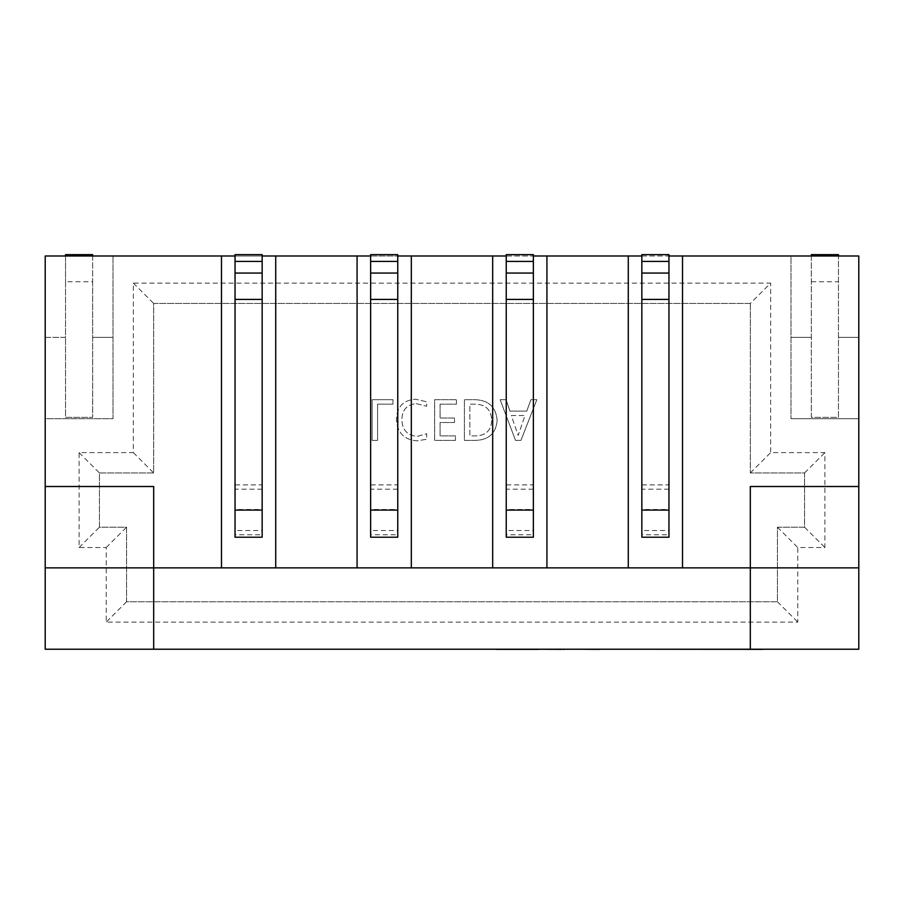 <?xml version="1.0" encoding="UTF-8"?>
<svg xmlns="http://www.w3.org/2000/svg" width="904" height="904" viewBox="0 0 904 904"><rect width="100%" height="100%" fill="white"/><g stroke="black" fill="none" stroke-linecap="round" stroke-linejoin="round"><path stroke-width="0.68" stroke-dasharray="4.52 3.39" d="M515.506 440.372L520.953 440.372L536.829 399.692L530.874 399.692L526.761 411.094L509.958 411.094L506.07 399.692L500.127 399.692L515.506 440.372L520.953 440.372L536.829 399.692L530.874 399.692L526.761 411.094L509.958 411.094L506.07 399.692L500.127 399.692L515.506 440.372M750.32 303.45L750.32 472.95L804.56 472.95L804.56 527.19L777.44 527.19L777.44 601.77L126.56 601.77L126.56 527.19L99.44 527.19L99.44 472.95L153.68 472.95L153.68 303.45L750.32 303.45L750.32 472.95L804.56 472.95L804.56 527.19L777.44 527.19L777.44 601.77L126.56 601.77L126.56 527.19L99.44 527.19L99.44 472.95L153.68 472.95L153.68 303.45L750.32 303.45L770.66 283.11L133.34 283.11L133.34 452.61L79.1 452.61L79.1 547.53L106.22 547.53L106.22 622.11L797.78 622.11L797.78 547.53L824.9 547.53L824.9 452.61L770.66 452.61L770.66 283.11M262.16 489.166L235.04 489.166L235.04 484.894L262.16 484.894L262.16 534.784L235.04 534.784L235.04 530.524L262.16 530.524L262.16 484.894M235.04 484.894L235.04 534.784M397.76 489.166L370.64 489.166L370.64 484.894L397.76 484.894L397.76 534.784L370.64 534.784L370.64 530.524L397.76 530.524L397.76 484.894M370.64 484.894L370.64 534.784M533.36 489.166L506.24 489.166L506.24 484.894L533.36 484.894L533.36 534.784L506.24 534.784L506.24 530.524L533.36 530.524L533.36 484.894M506.24 484.894L506.24 534.784M668.96 489.166L641.84 489.166L641.84 484.894L668.96 484.894L668.96 534.784L641.84 534.784L641.84 530.524L668.96 530.524L668.96 484.894M641.84 484.894L641.84 534.784M497.143 420.541C496.104 407.286 488.872 400.336 475.459 399.692L464.407 399.692L464.407 440.372L475.877 440.372C488.849 439.841 495.946 433.231 497.143 420.541C496.104 407.286 488.872 400.336 475.459 399.692L464.407 399.692L464.407 440.372L475.877 440.372C488.849 439.841 495.946 433.231 497.143 420.541M440.09 404.156L456.463 404.156L456.463 399.692L434.632 399.692L434.632 440.372L455.469 440.372L455.469 435.897L440.09 435.897L440.09 422.507L454.486 422.507L454.486 418.043L440.09 418.043L440.09 404.156L456.463 404.156L456.463 399.692L434.632 399.692L434.632 440.372L455.469 440.372L455.469 435.897L440.09 435.897L440.09 422.507L454.486 422.507L454.486 418.043L440.09 418.043L440.09 404.156M416.258 403.659L426.699 406.258L426.699 401.794L415.501 399.195C403.263 400.156 396.901 406.834 396.438 419.264C397.093 432.53 403.986 439.739 417.128 440.858L426.699 439.254L426.699 433.796L417.173 436.395C407.218 435.389 402.122 429.796 401.896 419.592C402.065 409.93 406.856 404.619 416.258 403.659L426.699 406.258L426.699 401.794L415.501 399.195C403.263 400.156 396.901 406.834 396.438 419.264C397.093 432.53 403.986 439.739 417.128 440.858L426.699 439.254L426.699 433.796L417.173 436.395C407.218 435.389 402.122 429.796 401.896 419.592C402.065 409.93 406.856 404.619 416.258 403.659M377.589 404.156L392.969 404.156L392.969 399.692L372.132 399.692L372.132 440.372L377.589 440.372L377.589 404.156L392.969 404.156L392.969 399.692L372.132 399.692L372.132 440.372L377.589 440.372L377.589 404.156M641.84 536.965L668.96 536.965L641.84 537.202L641.84 254.634L668.96 254.634L668.96 255.99L641.84 255.99M628.28 255.99L628.28 567.87M682.52 567.87L682.52 255.99M668.96 536.965L668.96 255.99M506.24 536.965L533.36 536.965L506.24 537.202L506.24 254.634L533.36 254.634L533.36 255.99L506.24 255.99M492.68 255.99L492.68 567.87M546.92 567.87L546.92 255.99M533.36 536.965L533.36 255.99M370.64 536.965L397.76 536.965L370.64 537.202L370.64 254.634L397.76 254.634L397.76 255.99L370.64 255.99M357.08 255.99L357.08 567.87M411.32 567.87L411.32 255.99M397.76 536.965L397.76 255.99M235.04 536.965L262.16 536.965L235.04 537.202L235.04 254.634L262.16 254.634L262.16 255.99L235.04 255.99M221.48 255.99L221.48 567.87M275.72 567.87L275.72 255.99M262.16 536.965L262.16 255.99M811.34 255.99L791 255.99L791 418.71L791 255.99L92.66 255.99L92.66 417.354L65.54 417.354L65.54 337.35L45.2 337.35L45.2 418.71L113 418.71L113 255.99L113 418.71L45.2 418.71L45.2 649.23L858.8 649.23L858.8 255.99L838.46 255.99L838.46 417.354L811.34 417.354L811.34 255.99L838.46 255.99M45.2 486.51L153.68 486.51L153.68 649.23M858.8 486.51L750.32 486.51L750.32 649.23M791 337.35L811.34 337.35L791 337.35M791 418.71L858.8 418.71L791 418.71M65.54 255.99L45.2 255.99L45.2 337.35L65.54 337.35L65.54 255.99L92.66 255.99M113 337.35L92.66 337.35L113 337.35M750.32 472.95L770.66 452.61M804.56 472.95L824.9 452.61M133.34 283.11L153.68 303.45M804.56 527.19L824.9 547.53M133.34 452.61L153.68 472.95M777.44 527.19L797.78 547.53M79.1 452.61L99.44 472.95M777.44 601.77L797.78 622.11M79.1 547.53L99.44 527.19M126.56 601.77L106.22 622.11M106.22 547.53L126.56 527.19M858.8 567.87L45.2 567.87M92.66 281.754L92.66 417.354L65.54 417.354L65.54 281.754L92.66 281.754L92.66 254.634L65.54 254.634L65.54 281.754M838.46 337.35L858.8 337.35L838.46 337.35M811.34 254.634L811.34 417.354L838.46 417.354L838.46 254.634L811.34 254.634M235.04 299.416L262.16 299.416M262.16 534.784L262.16 530.524M235.04 489.166L235.04 509.506L262.16 509.506M262.16 510.184L235.04 510.184L235.04 509.506M235.04 510.184L235.04 530.524M370.64 299.416L397.76 299.416M397.76 534.784L397.76 530.524M370.64 489.166L370.64 509.506L397.76 509.506M397.76 510.184L370.64 510.184L370.64 509.506M370.64 510.184L370.64 530.524M506.24 299.416L533.36 299.416M533.36 534.784L533.36 530.524M506.24 489.166L506.24 509.506L533.36 509.506M533.36 510.184L506.24 510.184L506.24 509.506M506.24 510.184L506.24 530.524M641.84 299.416L668.96 299.416M668.96 534.784L668.96 530.524M641.84 489.166L641.84 509.506L668.96 509.506M668.96 510.184L641.84 510.184L641.84 509.506M641.84 510.184L641.84 530.524M511.325 415.557L524.93 415.557L518.184 435.412L511.325 415.557L524.93 415.557L518.184 435.412L511.325 415.557M491.686 420.428C491.222 430.406 485.945 435.57 475.854 435.897L469.854 435.897L469.854 404.156L475.64 404.156C485.968 404.63 491.313 410.054 491.686 420.428C491.222 430.406 485.945 435.57 475.854 435.897L469.854 435.897L469.854 404.156L475.64 404.156C485.968 404.63 491.313 410.054 491.686 420.428M600.538 649.23L611.499 649.23M611.33 649.366L614.889 649.23M615.082 649.366L600.538 649.366L611.805 649.23M586.402 649.366L599.318 649.23L586.402 649.23M578.571 649.366L599.318 649.366M558.412 649.23L573.249 649.23L558.412 649.23M496.42 649.366L569.667 649.23M569.667 649.366L559.734 649.23M559.712 649.366L569.509 649.23M569.509 649.366L573.046 649.23M573.249 649.366L568.978 649.23M530.648 649.366L553.203 649.23L530.648 649.366M549.474 649.366L534.388 649.23L549.474 649.23M534.388 649.366L537.36 649.366L534.388 649.366M521.427 649.366L512.172 649.366L521.427 649.23M504.409 649.23L529.224 649.23L504.409 649.366M611.805 649.366L601.883 649.23M601.861 649.366L611.658 649.23M611.658 649.366L615.195 649.23M584.888 649.366L597.216 649.23L584.888 649.23M592.775 649.366L584.809 649.23L592.775 649.23M593.713 649.366L592.73 649.366L593.713 649.23M568.978 649.366L576.718 649.23M563.407 649.23L564.537 649.366M572.322 649.366L573.057 649.23L572.322 649.366M576.628 649.366L575.667 649.366L576.628 649.23M567.825 649.366L566.955 649.23L567.825 649.366M542.603 649.23L561.508 649.23L542.603 649.23M553.926 649.366L560.977 649.366L553.926 649.23M524.184 649.23L539.021 649.23L524.184 649.23M470.182 649.366L494.996 649.366M487.211 649.366L477.956 649.366L487.211 649.23M470.182 649.23L494.996 649.23L470.182 649.23M637.783 649.366L762.852 649.366M680.283 649.366L750.489 649.366L680.283 649.366M720.725 649.366L637.783 649.23L720.725 649.23M811.34 281.754L838.46 281.754"/><path stroke-width="1.36" d="M641.84 255.99L533.36 255.99M750.32 649.23L750.32 567.87L153.68 567.87L153.68 649.23L858.8 649.23L858.8 255.99L668.96 255.99M506.24 255.99L397.76 255.99M370.64 255.99L262.16 255.99M235.04 255.99L45.2 255.99L45.2 649.23L153.68 649.23M682.52 567.87L682.52 255.99M858.8 567.87L750.32 567.87L750.32 486.51L858.8 486.51M275.72 567.87L275.72 255.99M357.08 255.99L357.08 567.87M411.32 567.87L411.32 255.99M492.68 255.99L492.68 567.87M546.92 567.87L546.92 255.99M628.28 255.99L628.28 567.87M45.2 567.87L153.68 567.87L153.68 486.51L45.2 486.51M221.48 255.99L221.48 567.87M65.54 255.99L65.54 254.634L92.66 254.634L92.66 255.99M838.46 255.99L838.46 254.634L811.34 254.634L811.34 255.99M262.16 510.093L262.16 537.213L235.04 537.213L235.04 510.093L262.16 510.093L262.16 299.416L235.04 299.416L235.04 510.093M235.04 261.414L262.16 261.414L262.16 254.634L235.04 254.634L235.04 273.053L262.16 273.053L262.16 299.416M235.04 273.053L235.04 299.416M262.16 261.414L262.16 273.053M397.76 510.093L397.76 537.213L370.64 537.213L370.64 510.093L397.76 510.093L397.76 299.416L370.64 299.416L370.64 510.093M370.64 261.414L397.76 261.414L397.76 254.634L370.64 254.634L370.64 273.053L397.76 273.053L397.76 299.416M370.64 273.053L370.64 299.416M397.76 261.414L397.76 273.053M533.36 510.093L533.36 537.213L506.24 537.213L506.24 510.093L533.36 510.093L533.36 299.416L506.24 299.416L506.24 510.093M506.24 261.414L533.36 261.414L533.36 254.634L506.24 254.634L506.24 273.053L533.36 273.053L533.36 299.416M506.24 273.053L506.24 299.416M533.36 261.414L533.36 273.053M668.96 510.093L668.96 537.213L641.84 537.213L641.84 510.093L668.96 510.093L668.96 299.416L641.84 299.416L641.84 510.093M641.84 261.414L668.96 261.414L668.96 254.634L641.84 254.634L641.84 273.053L668.96 273.053L668.96 299.416M641.84 273.053L641.84 299.416M668.96 261.414L668.96 273.053M615.387 649.23L600.561 649.23M599.318 649.366L578.594 649.23M576.741 649.23L561.508 649.23M561.508 649.366L539.021 649.23M539.021 649.366L496.42 649.366M563.407 649.366L564.537 649.366L563.407 649.366M494.996 649.23L470.182 649.23M762.852 649.366L637.783 649.23"/></g></svg>
